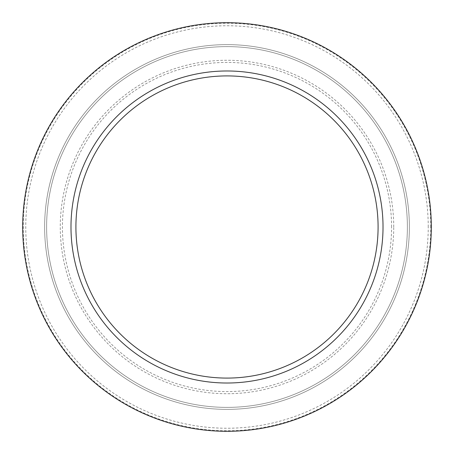 <?xml version="1.0" encoding="UTF-8"?>
<svg xmlns="http://www.w3.org/2000/svg" width="454" height="454" viewBox="0 0 454 454"><rect width="100%" height="100%" fill="white"/><g stroke="black" fill="none" stroke-linecap="round" stroke-linejoin="round"><path stroke-width="0.34" stroke-dasharray="2.27 1.7" d="M430.767 227A203.767 203.767 0 0 0 125.117 50.536A203.767 203.767 0 0 0 125.117 403.464A203.767 203.767 0 0 0 430.767 227M428.241 227A201.241 201.241 0 0 0 126.382 52.721A201.241 201.241 0 0 0 126.382 401.279A201.241 201.241 0 0 0 428.241 227M407.38 227A180.38 180.38 0 0 0 136.807 70.784A180.38 180.38 0 0 0 136.807 383.216A180.38 180.38 0 0 0 407.38 227A180.38 180.38 0 0 0 136.807 70.784A180.38 180.38 0 0 0 136.807 383.216A180.38 180.38 0 0 0 407.38 227A180.38 180.38 0 0 0 136.807 70.784A180.38 180.38 0 0 0 136.807 383.216A180.38 180.38 0 0 0 407.38 227M391.581 227A164.581 164.581 0 0 0 144.713 84.472A164.581 164.581 0 0 0 144.713 369.528A164.581 164.581 0 0 0 391.581 227M393.737 227A166.737 166.737 0 0 0 143.634 82.605A166.737 166.737 0 0 0 143.634 371.395A166.737 166.737 0 0 0 393.737 227M409.377 227A182.377 182.377 0 0 0 135.814 69.059A182.377 182.377 0 0 0 135.814 384.941A182.377 182.377 0 0 0 409.377 227A182.377 182.377 0 0 0 135.814 69.059A182.377 182.377 0 0 0 135.814 384.941A182.377 182.377 0 0 0 409.377 227"/><path stroke-width="0.68" d="M431.3 227A204.3 204.3 0 0 0 124.85 50.071A204.3 204.3 0 0 0 124.85 403.929A204.3 204.3 0 0 0 431.3 227M383.023 227A156.023 156.023 0 0 0 148.991 91.884A156.023 156.023 0 0 0 148.991 362.116A156.023 156.023 0 0 0 383.023 227M378.086 227A151.086 151.086 0 0 0 151.454 96.157A151.086 151.086 0 0 0 151.454 357.843A151.086 151.086 0 0 0 378.086 227"/></g></svg>
